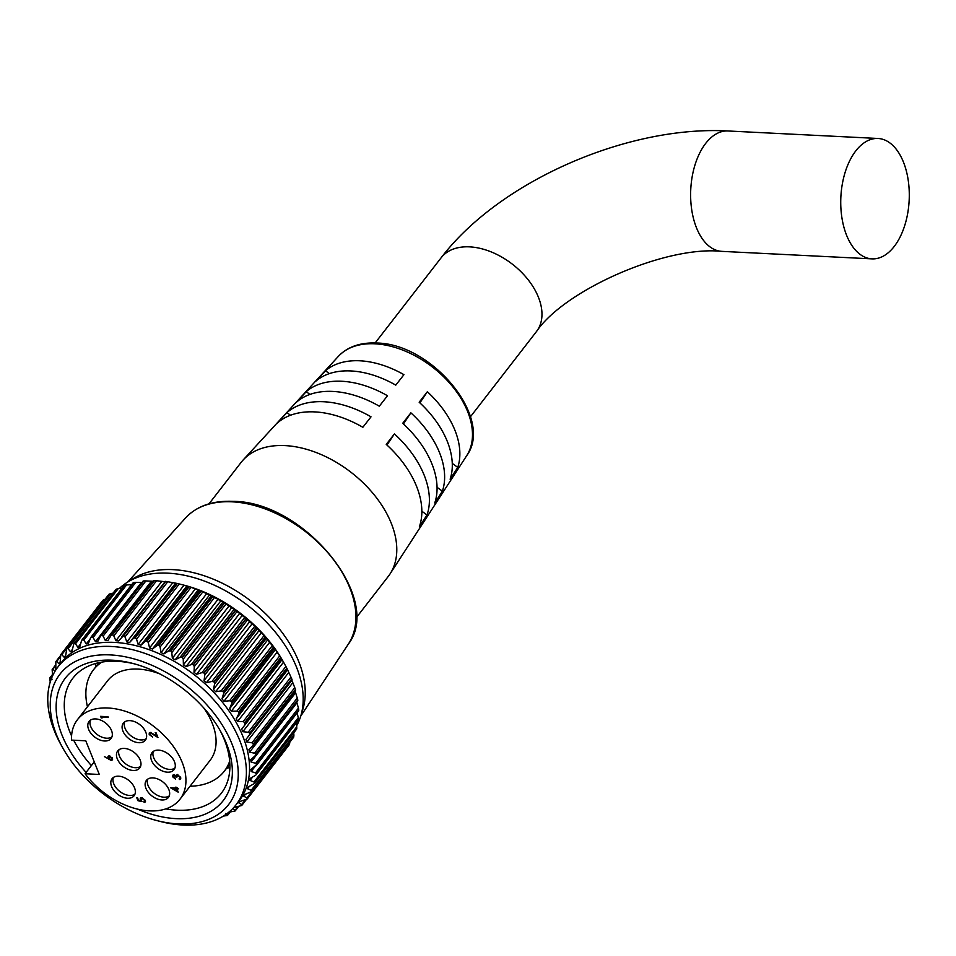 <?xml version="1.0" encoding="UTF-8"?>
<svg xmlns="http://www.w3.org/2000/svg" width="956" height="956" viewBox="0 0 956 956"><rect width="100%" height="100%" fill="white"/><g stroke="black" fill="none" stroke-linecap="round" stroke-linejoin="round"><path stroke-width="1.43" d="M60.288 656.903L56.715 661.468M102.925 600.249L104.574 599.436L61.817 654.621L60.873 654.513L102.925 600.249A117.947 75.357 -142.2 0 0 102.806 600.38L60.766 654.645A117.947 75.357 37.8 0 1 60.873 654.513M109.08 594.178L110.836 593.533L68.091 648.718L67.04 648.443L109.08 594.178A117.947 75.357 -142.2 0 0 108.948 594.285L66.908 648.562A117.947 75.357 37.8 0 1 67.04 648.443M116.369 589.147L118.209 588.669L75.464 643.854L74.317 643.412L116.369 589.147A117.947 75.357 -142.2 0 0 116.202 589.243L74.162 643.508A117.947 75.357 37.8 0 1 74.317 643.412M124.662 585.227L126.586 584.917L83.829 640.102L82.622 639.492L124.662 585.227A117.947 75.357 -142.2 0 0 124.483 585.299L82.443 639.564A117.947 75.357 37.8 0 1 82.622 639.492M133.888 582.467L135.848 582.324L93.091 637.509L91.836 636.732L133.888 582.467A117.947 75.357 -142.2 0 0 133.685 582.515L91.645 636.78A117.947 75.357 37.8 0 1 91.836 636.732M143.89 580.901L145.886 580.925L103.129 636.11L101.85 635.166L143.89 580.901A117.947 75.357 -142.2 0 0 143.687 580.925L101.635 635.19A117.947 75.357 37.8 0 1 101.85 635.166M154.573 580.555L156.569 580.734L113.812 635.907L112.521 634.82L154.573 580.555A117.947 75.357 -142.2 0 0 154.346 580.543L112.294 634.82A117.947 75.357 37.8 0 1 112.521 634.82M121.938 636.469L165.376 581.368L123.491 635.656L118.58 640.914L115.891 640.711L113.812 635.907M176.095 583.244L177.099 583.447L135.059 637.712L133.338 638.417L176.095 583.244L167.754 581.75L124.997 636.935L126.861 641.978L129.634 642.468L133.338 638.417M187.794 586.315L188.906 586.685L146.866 640.95L145.049 641.488L187.794 586.315L184.353 585.263A112.605 71.951 37.8 0 1 283.49 662.066L281.482 658.792L238.737 713.965L236.192 718.852L237.65 721.398L243.147 721.625L285.892 666.44L283.538 662.161L237.65 721.398M199.601 590.521L200.784 591.059L158.744 645.336L156.856 645.706L199.601 590.521L191.033 587.354L148.288 642.54L149.578 647.965L152.422 649.016L156.856 645.706M211.348 595.815L212.591 596.52L170.538 650.797L168.591 650.988L211.348 595.815L202.839 591.872L160.094 647.045L161.026 652.601L163.858 653.916L168.591 650.988M222.879 602.125L224.158 602.997L182.106 657.262L180.122 657.298L222.879 602.125L214.538 597.452L171.793 652.625L172.355 658.266L175.127 659.819L180.122 657.298M234.053 609.366L235.343 610.394L193.291 664.671L191.296 664.54L234.053 609.366L225.986 604.025L183.241 659.198L183.397 664.862L186.073 666.643L191.296 664.54M55.818 669.475L55.83 661.707A117.947 75.357 37.8 0 1 55.914 661.552M289.286 744.7L247.269 798.929L289.31 744.664A117.947 75.357 -142.2 0 0 289.417 744.521L247.377 798.786A117.947 75.357 37.8 0 1 247.269 798.929L240.064 801.463L238.916 802.98L241.677 804.558L245.25 799.945M238.713 802.215L238.916 802.98L240.099 801.439M236.096 804.713L239.263 800.638A112.605 71.951 -142.2 0 0 223.561 703.64A112.605 71.951 -142.2 0 0 114.35 642.396A112.605 71.951 -142.2 0 0 61.22 662.711L58.065 666.786A112.605 71.951 37.8 0 1 111.195 646.471A112.605 71.951 37.8 0 1 220.406 707.715A112.605 71.951 37.8 0 1 236.096 804.713A112.605 71.951 37.8 0 1 182.966 825.028A112.605 71.951 37.8 0 1 160.046 821.395L156.509 820.475A106.582 68.103 -142.2 0 0 178.21 823.917A106.582 68.103 -142.2 0 0 231.914 743.792A106.582 68.103 -142.2 0 0 110.275 654.908A106.582 68.103 -142.2 0 0 62.69 747.783A106.582 68.103 -142.2 0 0 156.509 820.475M112.294 634.82L153.581 580.627L111.231 635.31M103.129 636.11L105.387 640.616L107.944 640.532L110.824 635.848M101.635 635.19L100.308 636.373L101.635 635.19M93.091 637.509L95.481 641.703L97.871 641.321L100.308 636.373M91.645 636.78L90.473 638.106L91.645 636.78M83.829 640.102L86.279 643.95L88.49 643.28L90.473 638.106M88.072 644.057L88.49 643.28M82.443 639.564L81.439 641.022L82.443 639.564M75.464 643.854L77.938 647.32L79.922 646.387L81.439 641.022M79.444 647.403L79.922 646.387M68.091 648.718L70.529 651.789L71.784 651.849L73.839 643.794L115.951 589.434M61.817 654.621L64.183 657.298L65.653 655.84L66.753 648.718L108.817 594.417M65.701 655.326L64.183 657.298L65.187 657.322M56.739 661.492L58.961 663.751L60.144 662.066L60.766 654.645L102.782 600.404M60.132 662.233L58.961 663.751L59.738 663.763M55.651 665.687L52.891 669.236L54.934 671.088L55.807 669.953M52.891 669.236L52.21 669.451L52.891 669.236M52.568 675.856L52.15 669.63A117.947 75.357 37.8 0 1 52.21 669.451M52.472 675.032L50.345 677.768L52.15 679.202M50.214 682.046L49.784 678.318A117.947 75.357 37.8 0 1 49.82 678.127M49.138 686.97L48.768 687.46A117.947 75.357 37.8 0 0 48.768 687.663M103.057 601.228L102.806 600.38M109.008 595.05L108.948 594.285M113.095 593.138L110.836 593.533M116.082 589.9L116.202 589.243L116.082 589.9M121.986 588.275L118.209 588.669M132.167 584.714L126.586 584.917M95.481 641.703L141.369 582.467L135.848 582.324M143.053 581.188L143.687 580.925L143.053 581.188M153.832 581.296L145.886 580.925M164.468 581.678L156.569 580.734M62.69 747.783L60.909 744.593A112.605 71.951 37.8 0 1 58.065 666.786M86.1 772.4A99.926 63.849 37.8 0 1 112.402 660.19A99.926 63.849 37.8 0 1 132.741 663.416A99.926 63.849 37.8 0 1 220.705 731.567A99.926 63.849 37.8 0 1 176.095 818.635A99.926 63.849 37.8 0 1 137.604 809.146M165.794 808.895A93.903 60.001 -142.2 0 0 177.003 810.198A93.903 60.001 -142.2 0 0 221.314 793.253A93.903 60.001 -142.2 0 0 219.796 729.942M134.533 663.894A93.903 60.001 -142.2 0 0 117.158 661.301A93.903 60.001 -142.2 0 0 72.847 678.246A93.903 60.001 -142.2 0 0 71.581 735.905M296.599 725.819A112.605 71.951 -142.2 0 0 300.698 716.295L302.801 709.519A110.048 70.314 -142.2 0 0 271.671 619.978A110.048 70.314 -142.2 0 0 173.096 569.645A110.048 70.314 -142.2 0 0 133.577 578.416L127.542 582.144A112.605 71.951 -142.2 0 0 119.261 588.561M300.698 716.295A112.605 71.951 -142.2 0 0 268.839 624.674A112.605 71.951 -142.2 0 0 167.981 573.17A112.605 71.951 -142.2 0 0 127.542 582.144M226.584 768.277A93.903 60.001 -142.2 0 0 229.894 767.453M123.491 635.656A117.947 75.357 37.8 0 1 123.718 635.692L165.77 581.415A117.947 75.357 -142.2 0 0 165.531 581.391M135.059 637.712A117.947 75.357 37.8 0 1 135.298 637.772L177.35 583.507A117.947 75.357 -142.2 0 0 177.099 583.447M146.866 640.95A117.947 75.357 37.8 0 1 147.105 641.034L189.145 586.757A117.947 75.357 -142.2 0 0 188.906 586.685M158.744 645.336A117.947 75.357 37.8 0 1 158.983 645.431L201.035 591.167A117.947 75.357 -142.2 0 0 200.784 591.059M170.538 650.797A117.947 75.357 37.8 0 1 170.777 650.917L212.829 596.652A117.947 75.357 -142.2 0 0 212.591 596.52M182.106 657.262A117.947 75.357 37.8 0 1 182.345 657.405L224.385 603.14A117.947 75.357 -142.2 0 0 224.158 602.997M193.291 664.671A117.947 75.357 37.8 0 1 193.518 664.826L235.57 610.561A117.947 75.357 -142.2 0 0 235.343 610.394M246.206 618.807A117.947 75.357 -142.2 0 0 246.003 618.628L203.951 672.905A117.947 75.357 37.8 0 1 204.166 673.072L246.206 618.807L247.532 619.799L204.787 674.984L204.07 680.564L206.46 682.715L211.981 681.437L254.738 626.264L247.532 619.799M256.184 627.781A117.947 75.357 -142.2 0 0 255.993 627.59L213.941 681.855A117.947 75.357 37.8 0 1 214.144 682.046L256.184 627.781L257.355 628.797L214.598 683.97L213.427 689.443L215.638 691.738L221.218 690.877L263.976 635.692L257.355 628.797M265.362 637.353A117.947 75.357 -142.2 0 0 265.182 637.15L223.13 691.415A117.947 75.357 37.8 0 1 223.322 691.618L265.362 637.353L266.365 638.369L223.608 693.554L221.983 698.872L223.955 701.286L229.571 700.796L272.317 645.623L266.365 638.369M273.619 647.403A117.947 75.357 -142.2 0 0 273.452 647.188L231.412 701.465A117.947 75.357 37.8 0 1 231.567 701.68L273.619 647.403L274.444 648.419L231.687 703.592L229.595 708.719L231.328 711.216L236.909 711.097L279.654 655.912L274.444 648.419M280.849 657.812A117.947 75.357 -142.2 0 0 280.706 657.585L238.665 711.862A117.947 75.357 37.8 0 1 238.797 712.077L280.849 657.812L281.482 658.792M286.943 668.423A117.947 75.357 -142.2 0 0 286.836 668.208L244.796 722.473A117.947 75.357 37.8 0 1 244.903 722.688L286.943 668.423L287.398 669.355L241.665 729.141L242.848 731.71L248.202 732.236L290.947 677.063L287.398 669.355M249.397 735.128L292.118 679.979L291.855 679.118A117.947 75.357 -142.2 0 0 291.759 678.891L249.719 733.168A117.947 75.357 37.8 0 1 249.803 733.383L291.855 679.118L292.118 679.979L245.955 739.454L246.839 741.999L252.002 742.812L294.759 687.639L291.843 680.23M248.799 749.91L253.041 745.441L295.488 689.742A117.947 75.357 -142.2 0 0 295.428 689.527L253.388 743.792A117.947 75.357 37.8 0 1 253.448 744.007L295.571 690.519L253.232 745.178M297.818 700.162A117.947 75.357 -142.2 0 0 297.782 699.947L255.742 754.224A117.947 75.357 37.8 0 1 255.778 754.427L297.818 700.162M298.798 710.248A117.947 75.357 -142.2 0 0 298.798 710.045L256.746 764.31A117.947 75.357 37.8 0 1 256.758 764.513L298.523 710.81M298.427 719.856A117.947 75.357 -142.2 0 0 298.451 719.665L256.411 773.942A117.947 75.357 37.8 0 1 256.387 774.133L297.985 720.286M296.707 728.878A117.947 75.357 -142.2 0 0 296.754 728.699L254.714 782.964A117.947 75.357 37.8 0 1 254.666 783.143L296.707 728.878M293.659 737.184A117.947 75.357 -142.2 0 0 293.731 737.016L251.691 791.293A117.947 75.357 37.8 0 1 251.607 791.448L292.906 737.315M241.82 805.37L241.677 804.558L241.82 805.37A117.947 75.357 37.8 0 1 241.701 805.502L233.957 807.509M235.116 810.951L235.152 810.234L235.116 810.951A117.947 75.357 37.8 0 1 234.961 811.058L228.783 812.218M227.337 815.456L227.54 814.847L227.337 815.456A117.947 75.357 37.8 0 1 227.158 815.54L223.393 816.066M73.672 740.207A93.903 60.001 -142.2 0 0 91.382 765.577M95.696 663.488A93.903 60.001 -142.2 0 0 95.719 666.894M121.914 636.493L165.376 581.368M165.77 581.415L167.754 581.75M177.35 583.507L179.286 583.973L136.541 639.146L138.13 644.404L140.962 645.181L145.049 641.488M138.13 644.404L184.018 585.18L179.286 583.973M189.145 586.757L191.033 587.354M201.035 591.167L202.839 591.872M212.829 596.652L214.538 597.452M224.385 603.14L225.986 604.025M235.57 610.561L237.04 611.505L194.283 666.691L194.02 672.331L196.566 674.303L201.967 672.63L244.712 617.445L237.04 611.505M244.712 617.445L246.003 618.628M254.738 626.264L255.993 627.59M263.976 635.692L265.182 637.15M272.317 645.623L273.452 647.188M279.654 655.912L280.706 657.585M285.892 666.44L286.836 668.208M290.947 677.063L291.759 678.891M294.759 687.639L295.428 689.527M255.742 754.224L254.511 753.208L297.256 698.035L294.902 690.435M297.256 698.035L297.782 699.947M298.439 708.109L296.922 702.803L251.034 762.04L255.682 763.294L298.439 708.109L298.798 710.045M256.411 773.942L255.515 772.914L298.26 717.741L297.065 712.28M298.26 717.741L298.451 719.665M254.714 782.964L253.997 781.972L296.754 726.799L296.181 723.023M296.754 726.799L296.754 728.699M251.691 791.293L251.165 790.337L293.91 735.152L293.731 732.846M293.91 735.152L293.731 737.016M247.377 798.786L247.03 797.902L289.776 742.226M289.788 742.716L289.417 744.521M289.31 744.664L288.425 744.64M225.7 813.46L227.54 814.847L229.679 812.098M233.73 807.581L232.834 808.728L235.152 810.234L237.913 806.661M293.564 737.351L251.488 791.64L244.879 794.496L243.84 796.288L247.03 797.902M243.565 795.308L243.84 796.288L245.381 794.305M296.575 729.165L254.463 783.526L247.198 787.541L247.556 788.748L251.165 790.337M255.228 775.471L250.424 778.292L250.018 780.443L253.997 781.972M250.424 778.292L249.552 778.997M255.778 765.983L256.758 764.513L251.261 769.198L251.177 771.504L255.515 772.914M251.261 769.198L250.615 769.795M256.746 764.31L255.682 763.294M297.818 700.82L255.395 755.563L250.364 760.068M250.795 759.614L251.034 762.04M254.965 756.017L255.778 754.427M249.014 749.659L249.576 752.157L254.511 753.208M252.826 745.692L253.448 744.007M253.388 743.792L252.002 742.812M249.373 735.152L249.803 733.383M249.719 733.168L248.202 732.236M244.652 724.529L244.903 722.688M244.796 722.473L243.147 721.625M238.737 713.965L238.797 712.077M238.665 711.862L236.909 711.097M231.687 703.592L231.567 701.68M231.412 701.465L229.571 700.796M223.608 693.554L223.322 691.618M223.13 691.415L221.218 690.877M214.598 683.97L214.144 682.046M213.941 681.855L211.981 681.437M204.787 674.984L204.166 673.072M203.951 672.905L201.967 672.63M194.283 666.691L193.518 664.826M183.241 659.198L182.345 657.405M171.793 652.625L170.777 650.917M160.094 647.045L158.983 645.431M148.288 642.54L147.105 641.034M136.541 639.146L135.298 637.772M124.997 636.935L123.718 635.692M894.218 246.457A60.276 34.189 92.9 0 0 908.2 180.134A60.276 34.189 92.9 0 0 878.026 138.477A60.276 34.189 92.9 0 0 855.799 150.893A60.276 34.189 92.9 0 0 841.83 217.215A60.276 34.189 92.9 0 0 872.003 258.873A60.276 34.189 92.9 0 0 894.218 246.457M133.159 770.476A13.922 8.891 -142.2 0 0 139.731 767.967A13.922 8.891 -142.2 0 0 137.784 755.981A13.922 8.891 -142.2 0 0 124.292 748.417A13.922 8.891 -142.2 0 0 117.719 750.926A13.922 8.891 -142.2 0 0 119.667 762.912A13.922 8.891 -142.2 0 0 133.159 770.476M119.01 749.707A13.922 8.891 -142.2 0 0 122.679 761.155A13.922 8.891 -142.2 0 0 135.31 767.704A13.922 8.891 -142.2 0 0 140.58 766.413M167.455 772.197A13.922 8.891 -142.2 0 0 174.028 769.688A13.922 8.891 -142.2 0 0 172.08 757.69A13.922 8.891 -142.2 0 0 158.588 750.125A13.922 8.891 -142.2 0 0 152.028 752.635A13.922 8.891 -142.2 0 0 153.964 764.621A13.922 8.891 -142.2 0 0 167.455 772.197M153.319 751.416A13.922 8.891 -142.2 0 0 156.975 762.876A13.922 8.891 -142.2 0 0 169.606 769.413A13.922 8.891 -142.2 0 0 174.888 768.122M104.503 740.984A13.922 8.891 -142.2 0 0 111.063 738.474A13.922 8.891 -142.2 0 0 109.127 726.488A13.922 8.891 -142.2 0 0 95.624 718.924A13.922 8.891 -142.2 0 0 89.063 721.433A13.922 8.891 -142.2 0 0 90.999 733.419A13.922 8.891 -142.2 0 0 104.503 740.984M90.354 720.215A13.922 8.891 -142.2 0 0 94.023 731.663A13.922 8.891 -142.2 0 0 106.654 738.211A13.922 8.891 -142.2 0 0 111.924 736.921M138.799 742.704A13.922 8.891 -142.2 0 0 145.36 740.195A13.922 8.891 -142.2 0 0 143.424 728.209A13.922 8.891 -142.2 0 0 129.932 720.633A13.922 8.891 -142.2 0 0 123.36 723.142A13.922 8.891 -142.2 0 0 125.308 735.128A13.922 8.891 -142.2 0 0 138.799 742.704M124.65 721.923A13.922 8.891 -142.2 0 0 128.319 733.383A13.922 8.891 -142.2 0 0 140.95 739.932A13.922 8.891 -142.2 0 0 146.22 738.641M161.815 799.969A13.922 8.891 -142.2 0 0 168.387 797.459A13.922 8.891 -142.2 0 0 166.452 785.473A13.922 8.891 -142.2 0 0 152.948 777.897A13.922 8.891 -142.2 0 0 146.388 780.407A13.922 8.891 -142.2 0 0 148.323 792.393A13.922 8.891 -142.2 0 0 161.815 799.969M147.678 779.188A13.922 8.891 -142.2 0 0 151.335 790.648A13.922 8.891 -142.2 0 0 163.966 797.196A13.922 8.891 -142.2 0 0 169.248 795.906M127.518 798.248A13.922 8.891 -142.2 0 0 134.091 795.739A13.922 8.891 -142.2 0 0 132.143 783.753A13.922 8.891 -142.2 0 0 118.652 776.188A13.922 8.891 -142.2 0 0 112.079 778.698A13.922 8.891 -142.2 0 0 114.027 790.684A13.922 8.891 -142.2 0 0 127.518 798.248M113.37 777.479A13.922 8.891 -142.2 0 0 117.038 788.927A13.922 8.891 -142.2 0 0 129.669 795.476A13.922 8.891 -142.2 0 0 134.939 794.185M356.17 617.851L388.279 576.396A93.079 59.475 -142.2 0 0 390.132 573.791A93.079 59.475 -142.2 0 0 373.796 494.348A93.079 59.475 -142.2 0 0 285.031 445.604A93.079 59.475 -142.2 0 0 243.183 459.944A93.079 59.475 -142.2 0 0 241.115 462.381L209.006 503.848M101.826 662.114A82.766 52.891 -142.2 0 0 93.437 669.857A82.766 52.891 -142.2 0 0 87.462 706.771M85.06 773.739A64.877 41.455 -142.2 0 0 149.399 810.879A64.877 41.455 -142.2 0 0 180.015 799.18A64.877 41.455 -142.2 0 0 170.969 743.29A64.877 41.455 -142.2 0 0 108.052 708.002A64.877 41.455 -142.2 0 0 77.436 719.713A64.877 41.455 -142.2 0 0 71.533 740.099L85.789 740.816L99.305 774.456L85.06 773.739L94.25 761.872M180.015 799.18L210.153 760.283A64.877 41.455 -142.2 0 0 203.771 707.954M159.831 673.908A64.877 41.455 -142.2 0 0 138.178 669.104A64.877 41.455 -142.2 0 0 107.574 680.803L77.436 719.713M314.787 411.905A89.171 56.978 -142.2 0 0 277.371 423.018L286.931 412.622A87.988 56.225 -142.2 0 1 323.761 401.747A87.988 56.225 -142.2 0 1 371.024 416.828L362.85 427.284A89.171 56.978 -142.2 0 0 314.787 411.905M332.867 391.434A86.793 55.46 -142.2 0 0 296.647 402.07L306.207 391.685A85.61 54.695 -142.2 0 1 341.842 381.265A85.61 54.695 -142.2 0 1 387.491 395.748L379.317 406.204A86.793 55.46 -142.2 0 0 332.867 391.434M350.948 370.952A84.415 53.93 -142.2 0 0 315.922 381.133L325.482 370.749A83.232 53.178 -142.2 0 1 359.922 360.794A83.232 53.178 -142.2 0 1 403.946 374.668L395.784 385.125A84.415 53.93 -142.2 0 0 350.948 370.952M143.866 801.809L144.571 800.28L141.93 798.344L140.974 800.017L142.002 801.63L137.951 800.698L136.756 797.722L137.533 797.77L138.524 800.232L140.651 800.71L140.221 798.212L141.703 797.698L145.36 800.351L145.288 801.929L144.129 802.454L145.384 800.375M142.36 797.794L140.986 798.678L140.831 797.794M176.836 788.736L178.21 792.166L170.61 787.78L175.808 788.043L175.474 787.206L176.239 787.242L178.569 788.82L176.836 788.736L177.314 788.114M101.993 716.426L101.957 718.147L100.488 716.355L107.992 716.725L108.255 717.37L101.515 717.036L101.025 717.693M151.287 732.583L149.984 734.602L152.649 737.016L149.208 734.531L149.256 732.953L150.558 732.463L156.569 735.965L155.219 732.607L155.983 732.643L157.955 737.554L150.881 733.109L149.984 734.602M177.876 774.73L176.776 777.395L174.04 775.447L173.442 776.846L175.462 779.056L172.678 776.81L173.777 774.79L175.665 775.722L177.147 774.599L180.576 777.228L180.541 778.949L179.334 779.522L179.8 777.168L177.469 775.256L176.669 775.579L177.529 774.48M174.434 774.922L173.442 776.846M172.725 775.22L173.777 774.79M179.071 778.877L180.636 777.383M111.063 760.379L104.467 756.65L108.267 758.717L107.98 756.399L109.259 755.921L112.461 758.299L112.39 759.877L111.063 760.379L111.756 759.255M457.757 467.4L450.121 479.207A84.415 53.93 -142.2 0 0 419.17 402.225L427.344 391.757A83.232 53.178 -142.2 0 1 457.757 467.4L452.272 463.397M442.377 491.181L434.741 502.987A86.793 55.46 -142.2 0 0 402.703 423.305L410.877 412.837A85.61 54.695 -142.2 0 1 442.377 491.181L437.071 487.309M426.997 514.973L419.361 526.768A89.171 56.978 -142.2 0 0 386.248 444.385L394.41 433.916A87.988 56.225 -142.2 0 1 426.997 514.973L421.859 511.209M190.041 786.238A82.766 52.891 -142.2 0 0 224.29 771.229A82.766 52.891 -142.2 0 0 229.679 761.179M419.887 402.882L427.344 391.757M403.432 423.962L410.877 412.837M386.965 445.042L394.41 433.916M329.402 373.605L325.482 370.749M309.959 394.422L306.207 391.685M290.516 415.239L286.931 412.622M149.972 733.539L149.208 734.531M150.905 732.332L150.044 733.431L149.877 732.535M157.059 735.331L156.569 735.965M173.323 775.985L172.678 776.81M173.502 775.615L173.359 774.826M180.78 778.268L179.334 779.522M179.931 777.766L180.744 777.252M176.561 776.654L176.012 777.359M176.597 775.686L176.155 775.077M176.298 787.397L175.808 788.043M176.932 790.851L176.071 788.688L172.809 788.533L176.932 790.851L177.434 790.206M176.561 788.055L176.071 788.688M173.287 787.923L172.809 788.533M138.453 800.053L137.951 800.698M140.843 798.989L140.162 799.861M145.539 801.236L144.129 802.454M109.964 756.053L108.267 758.717M109.127 757.606L108.757 756.853L107.897 757.965M108.757 756.853L108.59 755.993M112.629 759.183L111.924 759.267M112.115 757.666L111.685 758.228L109.558 756.578L108.769 756.889L109.629 755.778M110.824 759.733L111.685 758.228L110.824 759.733L108.721 758.132M232.141 501.816A103.093 65.88 -142.2 0 0 185.524 517.997C196.733 506.035 212.579 500.49 233.073 501.35C303.936 501.422 383.619 598.564 348.331 644.129A103.093 65.88 -142.2 0 0 330.633 556.034A103.093 65.88 -142.2 0 0 232.141 501.816M56.046 661.373L60.348 655.816L55.974 661.444M246.29 799.61L241.952 805.203M249.576 786.143L247.556 788.748M252.731 776.929L250.018 780.443M255.049 766.497L251.177 771.504M295.464 692.933L249.576 752.157M292.727 682.775L246.839 741.999M288.736 672.474L242.848 731.71M287.553 669.917L241.665 729.141M282.08 659.628L236.192 718.852M277.216 651.98L231.328 711.216M275.483 649.494L229.595 708.719M269.843 642.05L223.955 701.286M267.859 639.648L221.983 698.872M261.526 632.514L215.638 691.738M259.315 630.219L213.427 689.443M252.348 623.479L206.46 682.715M249.958 621.328L204.07 680.564M242.454 615.078L196.566 674.303M239.908 613.107L194.02 672.331M231.961 607.407L186.073 666.643M229.285 605.638L183.397 664.862M221.015 600.583L175.127 659.819M218.243 599.03L172.355 658.266M209.746 594.68L163.858 653.916M206.914 593.365L161.026 652.601M198.31 589.78L152.422 649.016M195.466 588.729L149.578 647.965M186.85 585.956L140.962 645.181M175.522 583.244L129.634 642.468M172.749 582.754L126.861 641.978M161.779 581.475L115.891 640.711M151.275 581.379L105.387 640.616M90.139 638.978L86.279 643.95M80.639 643.83L77.938 647.32M72.537 649.208L70.529 651.789M536.459 331.565A60.276 38.515 37.8 0 0 538.383 297.125A60.276 38.515 37.8 0 0 469.599 246.863A60.276 38.515 37.8 0 0 441.17 257.738C499.677 180.995 627.722 125.344 727.91 130.972A60.276 34.189 92.9 0 0 705.695 143.388A60.276 34.189 92.9 0 0 696.506 227.827A60.276 34.189 92.9 0 0 721.9 251.368C665.029 245.357 563.98 290.6 536.459 331.565L470.412 416.816M374.919 343.813A81.26 51.923 -142.2 0 0 338.388 356.337C347.59 346.753 360.281 342.32 376.461 343.037C432.052 343.312 494.348 418.453 466.671 455.713A81.26 51.923 -142.2 0 0 452.415 386.367A81.26 51.923 -142.2 0 0 374.919 343.813M109.092 758.765L108.554 759.458M185.524 517.997L127.757 582.013M348.331 644.129L300.77 716.056M230.121 812.038L227.648 815.241M238.606 806.517L235.307 810.784M246.301 799.598L241.904 805.287M298.296 720.274L256.112 774.73M298.714 710.786L256.423 765.374M143.053 581.093L100.643 635.836M133.183 582.73L90.904 637.305M124.113 585.526L81.929 639.982M55.615 664.982L52.329 669.224M52.425 674.589L49.951 677.768M441.17 257.738L375.122 342.989M727.91 130.972L878.026 138.477M99.006 662.663L93.437 669.857M338.388 356.337L243.183 459.944M466.671 455.713L390.132 573.791M229.87 764.035L224.29 771.229M721.9 251.368L872.003 258.873M179.812 778.471L180.672 777.359M173.454 775.675L174.315 774.563M140.986 798.678L141.847 797.567M111.625 759.423L112.485 758.311"/></g></svg>
